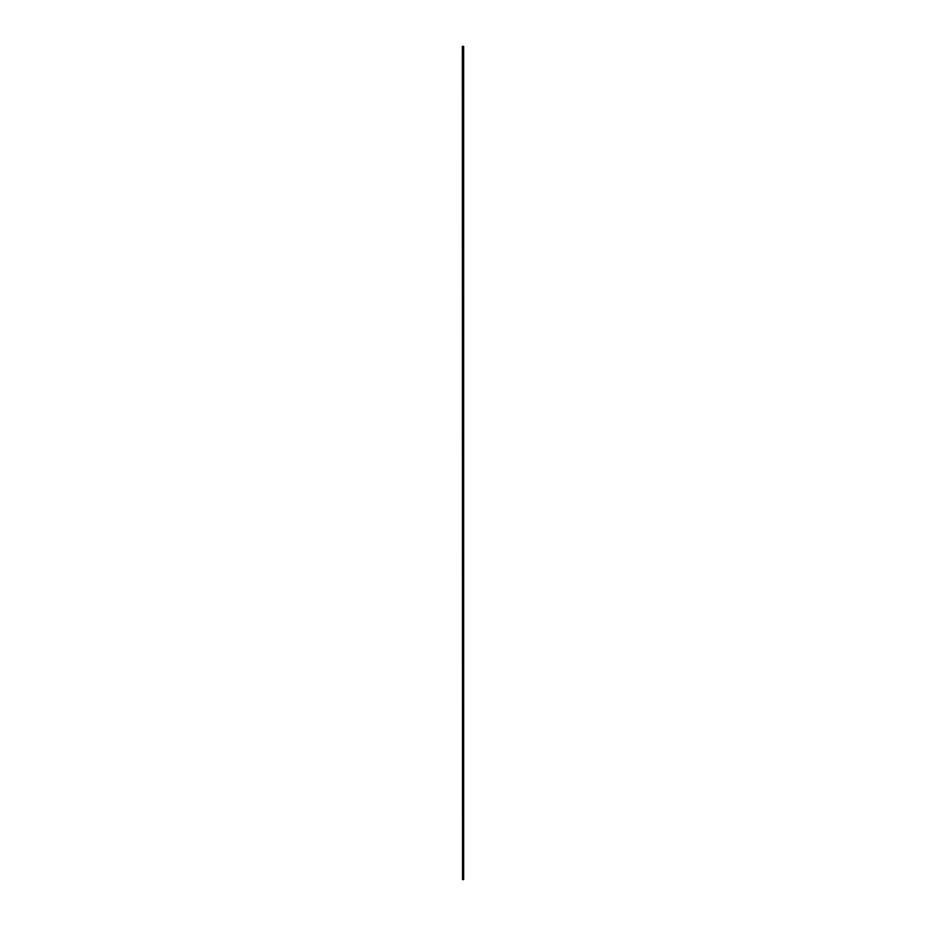 <?xml version="1.0" encoding="UTF-8"?>
<svg xmlns="http://www.w3.org/2000/svg" width="926" height="926" viewBox="0 0 926 926"><rect width="100%" height="100%" fill="white"/><g stroke="black" fill="none" stroke-linecap="round" stroke-linejoin="round"><path stroke-width="1.39" d="M463.706 879.7L462.456 879.7L462.456 46.3L462.421 879.7L462.421 46.3L463.706 46.3L463.706 879.7M462.294 46.3L462.421 879.7L462.294 46.3"/></g></svg>
